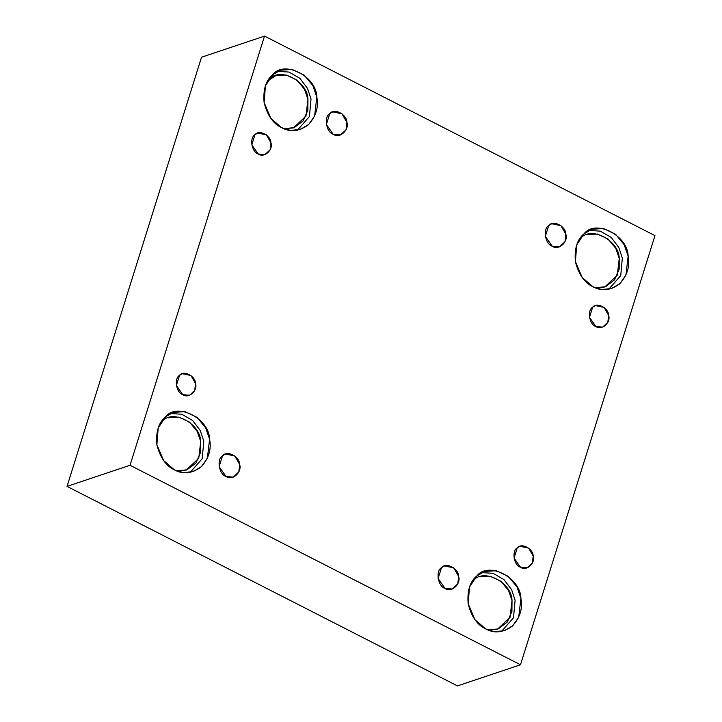<?xml version="1.0" encoding="UTF-8"?>
<svg xmlns="http://www.w3.org/2000/svg" width="722" height="722" viewBox="0 0 722 722"><rect width="100%" height="100%" fill="white"/><g stroke="black" fill="none" stroke-linecap="round" stroke-linejoin="round"><path stroke-width="1.08" d="M444.96 588.349L452.243 589.017L457.775 583.809L458.641 576.418L453.732 567.862L444.499 565.931L441.503 567.663L438.101 578.53L444.96 588.349C437.956 586.282 435.411 571.075 441.503 567.663C445.952 561.878 458.542 568.313 458.641 576.418C461.205 584.26 451.16 593.024 444.96 588.349M552.195 246.175L559.469 246.843L565.01 241.644L565.877 234.244L560.958 225.688L551.734 223.757L548.738 225.49L545.327 236.365L552.195 246.175C545.182 244.108 542.646 228.91 548.738 225.49C553.187 219.714 565.777 226.139 565.877 234.244C568.44 242.087 558.386 250.859 552.195 246.175M333.23 134.283L340.504 134.951L346.046 129.752L346.903 122.352L341.993 113.796L332.77 111.865L329.773 113.598L326.362 124.473L333.23 134.283C326.218 132.216 323.673 117.018 329.773 113.598C334.223 107.822 346.813 114.247 346.903 122.352C349.475 130.195 339.421 138.967 333.23 134.283M520.454 567.212L527.24 567.835L532.412 562.979L533.215 556.075L528.63 548.088L520.02 546.292L517.223 547.899L514.046 558.052L520.454 567.212C513.911 565.281 511.537 551.094 517.223 547.899C521.374 542.511 533.125 548.512 533.215 556.075C535.616 563.395 526.23 571.58 520.454 567.212M485.789 628.979L494.543 631.678L504.461 630.685L512.828 625.649L518.685 617.337L520.905 598.348L516.961 586.86L508.288 576.391L496.303 570.723L484.615 571.445L476.926 575.876L469.499 587.031L468.172 603.782L474.959 619.702L485.789 628.979C477.224 624.954 471.349 616.552 468.172 603.782C467.053 590.804 469.968 581.499 476.926 575.876C488.334 561.048 520.652 577.564 520.905 598.348C522.899 608.547 519.984 617.851 512.16 626.254C502.954 632.707 494.173 633.609 485.789 628.979M481.782 572.618L493.063 573.313L503.929 579.567L511.573 589.603L515.102 600.289L513.504 617.77L501.501 631.461L513.504 617.77L515.102 600.289L511.573 589.603L503.929 579.567L493.063 573.313L481.782 572.618M471.809 582.067L473.181 580.768C483.253 567.673 511.799 582.257 512.015 600.614L511.934 611.399L507.268 622.075L498.261 628.898L487.846 629.927L497.503 629.169L510.057 617.382L512.015 600.614L508.532 590.47L500.878 581.219L490.292 576.219L479.968 576.851M174.489 469.905L183.244 472.603L193.162 471.61L201.528 466.574L207.376 458.262L209.597 439.274L205.653 427.785L196.989 417.316L184.994 411.648L173.307 412.37L165.618 416.802L158.199 427.947L156.873 444.707L163.659 460.627L174.489 469.905C165.925 465.88 160.049 457.477 156.873 444.707C155.744 431.729 158.66 422.424 165.618 416.802C177.034 401.973 209.353 418.489 209.597 439.274C211.6 449.472 208.685 458.777 200.851 467.179C191.655 473.632 182.865 474.534 174.489 469.905M170.473 413.544L181.763 414.229L192.63 420.493L200.274 430.529L203.794 441.214L202.205 458.696L190.193 472.387L202.205 458.696L203.794 441.214L200.274 430.529L192.63 420.493L181.763 414.229L170.473 413.544M160.51 422.993L161.872 421.684C171.953 408.598 200.49 423.182 200.716 441.539L200.626 452.324L195.969 463.001L186.962 469.823L176.547 470.843L186.204 470.094L198.758 458.308L200.716 441.539L197.232 431.395L189.579 422.144L178.993 417.145L168.668 417.776M182.765 394.654L189.561 395.277L194.732 390.421L195.536 383.517L190.951 375.53L182.341 373.734L179.543 375.341L176.367 385.494L182.765 394.654C176.222 392.723 173.858 378.536 179.543 375.341C183.695 369.953 195.445 375.954 195.536 383.517C197.927 390.837 188.55 399.022 182.765 394.654M258.196 153.976L264.983 154.598L270.154 149.743L270.958 142.839L266.373 134.852L257.763 133.056L254.965 134.662L251.788 144.815L258.196 153.976C251.653 152.044 249.28 137.857 254.965 134.662C259.117 129.274 270.867 135.276 270.958 142.839C273.358 150.158 263.972 158.344 258.196 153.976M281.724 127.731L290.47 130.429L300.397 129.437L308.754 124.401L314.612 116.089L316.832 97.1L312.888 85.611L304.215 75.151L292.229 69.474L280.542 70.196L272.853 74.628L265.434 85.783L264.108 102.533L270.885 118.453L281.724 127.731C273.151 123.706 267.284 115.303 264.108 102.533C262.979 89.555 265.895 80.25 272.853 74.628C284.26 59.8 316.579 76.315 316.832 97.1C318.826 107.298 315.911 116.603 308.086 125.014C298.89 131.458 290.1 132.361 281.724 127.731M277.708 71.37L288.99 72.065L299.865 78.319L307.5 88.355L311.029 99.04L309.431 116.522L297.428 130.213L309.431 116.522L311.029 99.04L307.5 88.355L299.865 78.319L288.99 72.065L277.708 71.37M267.736 80.819L269.107 79.519C279.188 66.424 307.725 81.008 307.951 99.365L307.861 110.15L303.195 120.827L294.197 127.65L283.773 128.678L293.43 127.92L305.984 116.134L307.951 99.365L304.467 89.221L296.805 79.98L286.219 74.971L275.894 75.602L267.736 80.819M593.024 286.805L601.778 289.513L611.696 288.511L620.054 283.475L625.911 275.163L628.131 256.175L624.187 244.695L615.514 234.226L603.529 228.549L591.841 229.271L584.152 233.702L576.734 244.857L575.407 261.608L582.194 277.537L593.024 286.805C584.45 282.78 578.584 274.378 575.407 261.608C574.279 248.63 577.194 239.325 584.152 233.702C595.569 218.874 627.878 235.39 628.131 256.175C630.125 266.373 627.21 275.678 619.386 284.089C610.189 290.533 601.399 291.435 593.024 286.805M589.008 230.444L600.298 231.139L611.164 237.394L618.808 247.429L622.328 258.124L620.739 275.596L608.727 289.287L620.739 275.596L622.328 258.124L618.808 247.429L611.164 237.394L600.298 231.139L589.008 230.444M579.044 239.894L580.407 238.594C590.488 225.499 619.025 240.083 619.25 258.44L619.16 269.225L614.503 279.901L605.496 286.724L595.081 287.753L604.729 286.995L617.283 275.208L619.25 258.44L615.767 248.296L608.104 239.054L597.518 234.045L587.203 234.677M595.876 326.524L602.671 327.147L607.834 322.292L608.646 315.388L604.052 307.41L595.451 305.605L592.654 307.22L589.468 317.364L595.876 326.524C589.332 324.602 586.959 310.415 592.654 307.22C596.805 301.832 608.556 307.834 608.646 315.388C611.038 322.716 601.661 330.893 595.876 326.524M201.519 57.218L264.523 36.1L654.971 235.616L520.481 664.782L130.032 465.266L67.029 486.384L457.477 685.9L520.481 664.782L457.477 685.9L67.029 486.384L201.519 57.218L67.029 486.384L130.032 465.266L264.523 36.1L201.519 57.218M264.523 36.1L130.032 465.266L520.481 664.782L654.971 235.616L264.523 36.1M225.995 476.457C218.983 474.39 216.447 459.183 222.538 455.772C226.988 449.986 239.578 456.421 239.677 464.526C242.24 472.368 232.186 481.132 225.995 476.457L233.269 477.125L238.811 471.917L239.677 464.526L234.758 455.97L225.535 454.039L222.538 455.772L219.136 466.638L225.995 476.457"/></g></svg>
